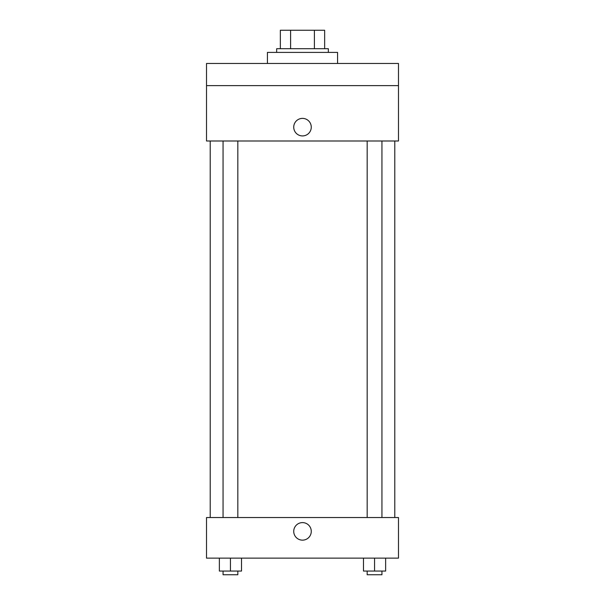 <?xml version="1.0" encoding="UTF-8"?>
<svg xmlns="http://www.w3.org/2000/svg" width="605" height="605" viewBox="0 0 605 605"><rect width="100%" height="100%" fill="white"/><g stroke="black" fill="none" stroke-linecap="round" stroke-linejoin="round"><path stroke-width="0.91" d="M290.597 48.71L290.597 30.25L280.349 30.25L280.349 48.71L280.349 30.25M290.597 30.25L324.651 30.25L324.651 48.71M314.403 48.71L314.403 30.25M276.659 52.401L276.659 48.71L328.341 48.71L328.341 52.401M337.567 63.472L337.567 52.401L267.433 52.401L267.433 63.472M206.517 63.472L398.483 63.472L398.483 85.623L206.517 85.623L206.517 63.472M398.483 85.623L398.483 140.995L206.517 140.995L206.517 85.623M302.5 135.921A8.765 8.765 0 0 1 294.907 122.77A8.765 8.765 0 0 1 310.093 122.77A8.765 8.765 0 0 1 302.5 135.921M206.517 517.532L398.483 517.532L398.483 558.135L206.517 558.135L206.517 517.532M302.5 540.144A8.765 8.765 0 0 1 294.907 526.993A8.765 8.765 0 0 1 310.093 526.993A8.765 8.765 0 0 1 302.5 540.144M363.484 558.135L363.484 571.059L385.635 571.059L385.635 558.135L385.635 571.059M374.555 571.059L374.555 558.135M381.944 571.059L381.944 574.75L367.174 574.75L367.174 571.059M219.365 558.135L219.365 571.059L241.516 571.059L241.516 558.135L241.516 571.059M230.445 571.059L230.445 558.135M237.826 571.059L237.826 574.75L223.056 574.75L223.056 571.059M394.785 517.532L394.785 140.995M210.215 517.532L210.215 140.995M367.174 140.995L367.174 517.532M381.944 140.995L381.944 517.532M237.826 517.532L237.826 140.995M223.056 517.532L223.056 140.995"/></g></svg>
